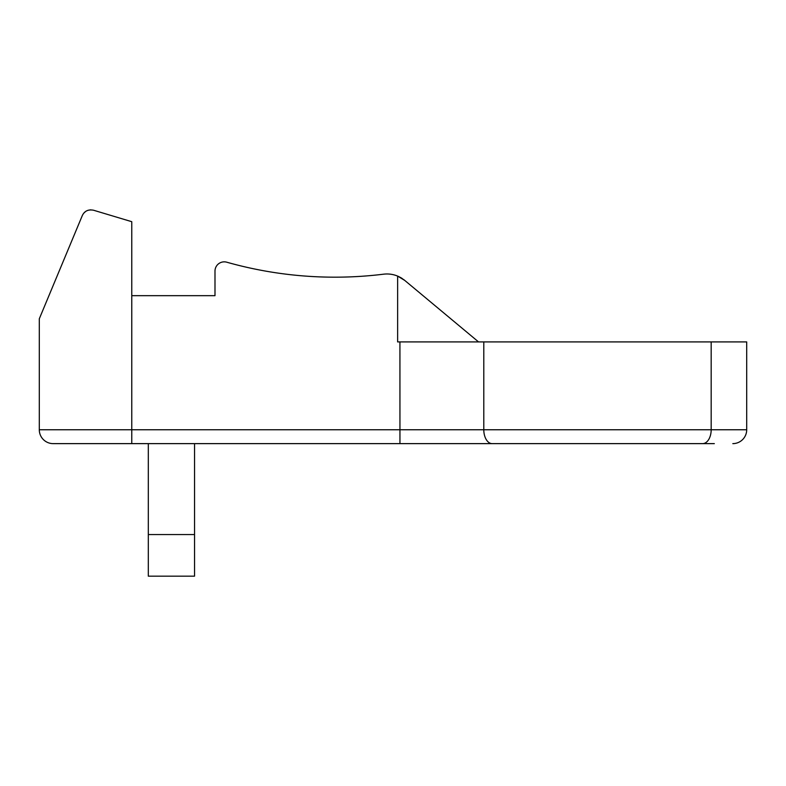 <?xml version="1.0" encoding="UTF-8"?>
<svg xmlns="http://www.w3.org/2000/svg" width="786" height="786" viewBox="0 0 786 786"><rect width="100%" height="100%" fill="white"/><g stroke="black" fill="none" stroke-linecap="round" stroke-linejoin="round"><path stroke-width="1.18" d="M39.3 318.792L39.3 429.755L39.3 318.792L82.324 215.521C84.515 211.012 88.238 209.253 93.524 210.226L131.773 221.691L131.773 295.674L214.991 295.674L145.646 295.674M714.336 443.628L53.173 443.628A13.873 13.873 0 0 1 39.3 429.755A13.873 13.873 0 0 0 53.173 443.628M399.858 341.91L746.7 341.91L746.7 429.755A13.873 13.873 0 0 1 732.827 443.628A13.873 13.873 0 0 0 746.7 429.755L399.946 429.755L399.946 443.628L478.536 443.628M680.981 443.628L486.465 443.628M214.991 295.674L214.991 271.101A9.245 9.245 0 0 1 226.751 262.2A397.628 397.628 0 0 0 383.568 274.186A397.628 397.628 0 0 1 226.751 262.2A397.628 397.628 0 0 0 383.568 274.186A27.746 27.746 0 0 1 399.337 276.878M83.67 213.271L85.595 211.483M88.003 210.284L90.636 209.833M406.873 282.184L404.731 280.405A27.746 27.746 0 0 0 403.356 279.325M402.491 278.725A27.746 27.746 0 0 0 400.113 277.281M478.536 341.91L404.731 280.405L397.628 276.102L397.628 341.91L399.927 341.91L399.946 429.755L39.3 429.755M148.308 443.628L148.308 576.167L194.545 576.167L194.545 534.559L148.308 534.559M194.545 443.628L194.545 534.559M702.625 443.628A13.873 8.538 -90 0 0 711.173 429.755L711.173 341.91M492.183 443.628A13.873 8.381 -90 0 1 483.793 429.755L483.793 341.91M131.773 443.628L131.773 295.674"/></g></svg>
